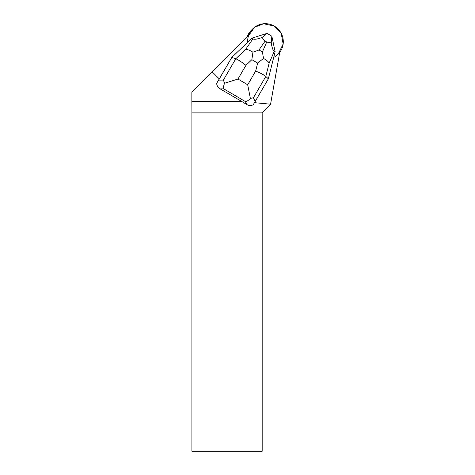 <?xml version="1.0" encoding="UTF-8"?>
<svg xmlns="http://www.w3.org/2000/svg" width="475" height="475" viewBox="0 0 475 475"><rect width="100%" height="100%" fill="white"/><g stroke="black" fill="none" stroke-linecap="round" stroke-linejoin="round"><path stroke-width="0.71" d="M281.188 33.28A17.937 17.747 -135 0 1 278.16 54.174L283.147 43.973L281.188 33.28A17.937 17.747 -135 0 0 248.467 35.857L254.481 27.324L263.572 23.75L274.087 25.994L281.188 33.28M252.765 28.827L251.37 30.228A17.937 17.747 45 0 0 247.077 37.234M220.121 88.873L223.755 88.843C223.297 87.596 223.577 85.726 224.58 83.238L237.957 79.052L245.931 65.33C241.52 61.892 238.135 59.702 235.772 58.769L223.387 80.085L218.625 80.127L216.665 83.327C216.826 85.678 217.977 87.531 220.121 88.873L241.745 101.466L191.852 101.466L191.852 91.859L248.514 35.815A17.937 17.747 45 0 0 247.683 42.257M212.141 71.784L219.26 78.897L231.842 57.38L218.625 80.127M254.487 102.671L270.566 104.203L262.176 112.89L191.9 112.89L191.852 101.466M273.707 57.398A17.937 17.747 45 0 0 279.716 52.398L270.566 104.203M216.665 83.327L219.26 78.897M262.663 34.77A7.285 7.202 -135 0 1 263.863 34.39M262.176 112.89L262.176 451.25L191.9 451.25L191.9 112.89M241.745 101.466L246.667 104.494C248.888 105.711 251.049 105.812 253.163 104.803L255.123 101.597L253.424 97.761L265.816 76.439C264.171 75.02 260.793 73.227 255.663 71.06L247.695 84.776L250.367 98.402C248.544 100.415 246.881 101.466 245.373 101.561L246.667 104.494M268.339 78.856L265.816 76.439L269.147 63.116L274.247 51.365C273.149 50.861 272.139 48.046 271.207 42.928L271.842 36.195L275.132 51.698L268.339 78.856L255.123 101.597M271.831 36.183L267.069 33.387L252.029 38.107L231.842 57.38L235.772 58.769L245.682 49.311C247.623 49.394 250.046 50.368 252.932 52.226L251.851 59.678L257.658 63.092L263.524 58.455L262.408 51.947L258.994 49.94L252.932 52.226M252.029 38.107L252.932 38.831L245.682 49.311M267.087 33.392L262.022 37.525C257.171 39.241 254.137 39.674 252.932 38.831M274.247 51.365L275.132 51.698M262.022 37.525L265.121 41.087L266.718 42.026L271.207 42.928M223.387 80.085L224.58 83.238M250.367 98.402L253.424 97.761M269.147 63.116C268.333 61.578 266.463 60.022 263.524 58.455M223.755 88.843L245.373 101.561M245.931 65.33L251.851 59.678M247.695 84.776L237.957 79.052M257.658 63.092L255.663 71.06M258.994 49.94L265.121 41.087M266.718 42.026L262.408 51.947"/></g></svg>
